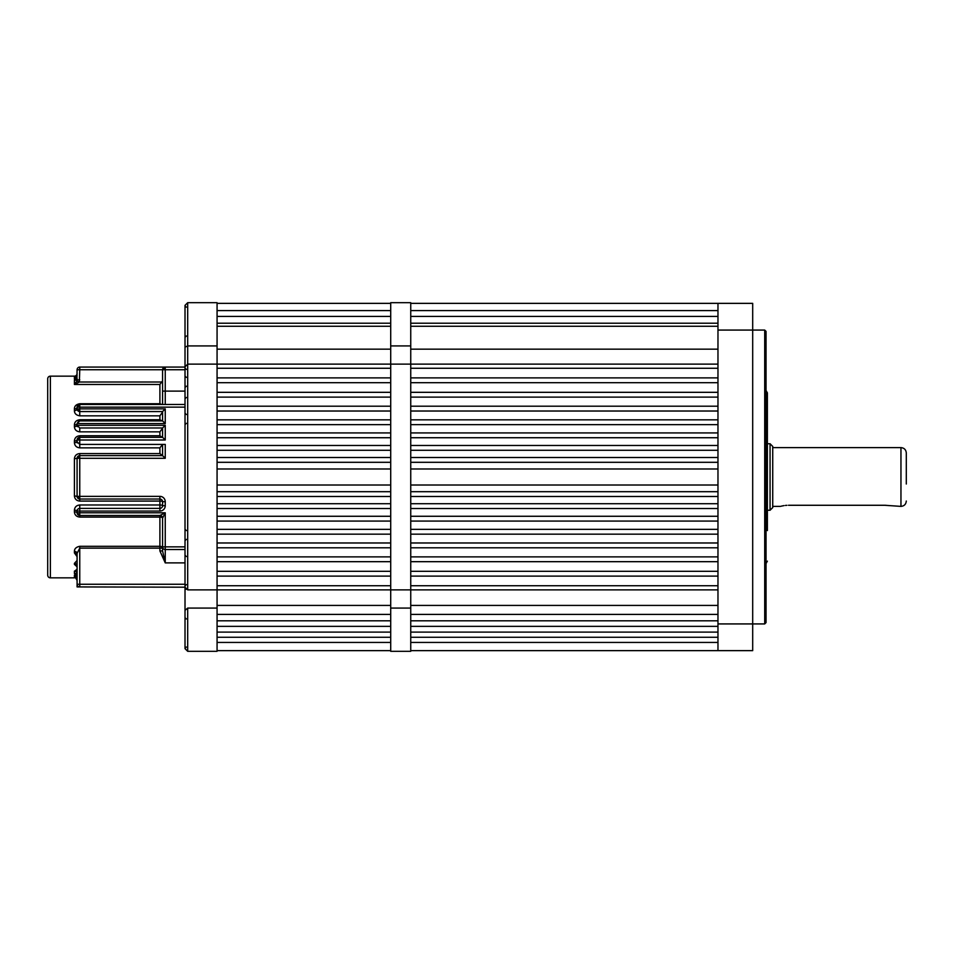 <?xml version="1.0" encoding="UTF-8"?>
<svg xmlns="http://www.w3.org/2000/svg" width="954" height="954" viewBox="0 0 954 954"><rect width="100%" height="100%" fill="white"/><g stroke="black" fill="none" stroke-linecap="round" stroke-linejoin="round"><path stroke-width="1.43" d="M764.714 330.072L766.05 331.408L766.05 622.592L764.714 623.928L764.714 330.072L752.694 330.072L752.694 650.64L410.745 650.64L410.745 642.436L717.968 642.436M766.05 390.532L767.386 392.845L767.386 530.567M717.968 330.072L752.694 330.072L752.694 303.36L717.968 303.36L717.968 650.64M185.016 648.637L187.688 651.308L217.071 651.308L217.071 608.08L187.688 608.08L187.688 651.308L185.016 648.637L185.016 587.199L187.688 589.87L217.071 589.87L217.071 364.13L390.711 364.13L390.711 589.87L217.071 589.87L217.071 614.412L390.711 614.412L390.711 608.08L390.711 651.308L410.745 651.308L410.745 608.08L390.711 608.08L390.711 589.87L410.745 589.87L410.745 364.13L390.711 364.13L390.711 345.92L410.745 345.92L410.745 364.13L717.968 364.13L717.968 368.268L410.745 368.268M390.711 326.268L217.071 326.268L217.071 349.164L390.711 349.164L390.711 302.692L410.745 302.692L410.745 349.164L717.968 349.164M410.745 585.732L717.968 585.732L717.968 589.87L410.745 589.87L410.745 614.412L717.968 614.412M410.745 382.697L717.968 382.697L717.968 377.891L410.745 377.891M410.745 397.126L717.968 397.126L717.968 392.321L410.745 392.321M410.745 411.019L717.968 411.019L717.968 406.201L410.745 406.201M410.745 424.637L717.968 424.637L717.968 419.832L410.745 419.832M410.745 437.731L717.968 437.731L717.968 432.925L410.745 432.925M410.745 450.288L717.968 450.288L717.968 445.482L410.745 445.482M410.745 462.308L717.968 462.308L717.968 457.503L410.745 457.503M410.745 485.014L717.968 485.014L717.968 468.986L410.745 468.986M410.745 496.497L717.968 496.497L717.968 491.692L410.745 491.692M410.745 508.518L717.968 508.518L717.968 503.712L410.745 503.712M410.745 521.075L717.968 521.075L717.968 516.269L410.745 516.269M410.745 534.168L717.968 534.168L717.968 529.363L410.745 529.363M410.745 547.799L717.968 547.799L717.968 542.981L410.745 542.981M410.745 561.679L717.968 561.679L717.968 556.874L410.745 556.874M410.745 576.109L717.968 576.109L717.968 571.303L410.745 571.303M717.968 632.108L410.745 632.108L410.745 637.272L717.968 637.272M717.968 620.815L410.745 620.815L410.745 626.349L717.968 626.349M717.968 326.268L410.745 326.268M717.968 310.587L410.745 310.587M717.968 303.36L410.745 303.36M717.968 323.215L410.745 323.215M410.745 316.418L717.968 316.418M717.968 605.42L410.745 605.42M390.711 620.815L390.711 626.349L217.071 626.349L217.071 620.815L390.711 620.815M390.711 632.108L390.711 637.272L217.071 637.272L217.071 632.108L390.711 632.108M390.711 642.436L390.711 650.64L217.071 650.64L217.071 642.436L390.711 642.436M390.711 310.587L217.071 310.587M390.711 303.36L217.071 303.36M217.071 576.109L390.711 576.109M390.711 571.303L217.071 571.303M390.711 432.925L217.071 432.925M217.071 437.731L390.711 437.731M390.711 377.891L217.071 377.891M217.071 382.697L390.711 382.697M390.711 392.321L217.071 392.321M217.071 397.126L390.711 397.126M217.071 368.268L390.711 368.268M390.711 406.201L217.071 406.201M217.071 411.019L390.711 411.019M217.071 561.679L390.711 561.679M390.711 556.874L217.071 556.874M217.071 547.799L390.711 547.799M390.711 542.981L217.071 542.981M390.711 457.503L217.071 457.503M217.071 462.308L390.711 462.308M217.071 534.168L390.711 534.168M390.711 529.363L217.071 529.363M217.071 450.288L390.711 450.288M390.711 445.482L217.071 445.482M390.711 468.986L217.071 468.986M217.071 485.014L390.711 485.014M217.071 521.075L390.711 521.075M390.711 516.269L217.071 516.269M217.071 508.518L390.711 508.518M390.711 503.712L217.071 503.712M217.071 496.497L390.711 496.497M390.711 491.692L217.071 491.692M390.711 585.732L217.071 585.732M390.711 323.215L217.071 323.215M217.071 316.418L390.711 316.418M217.071 424.637L390.711 424.637M390.711 419.832L217.071 419.832M390.711 605.42L217.071 605.42M185.016 321.581L185.016 337.346L186.352 336.011M159.902 550.935L162.574 550.935L162.574 546.857L162.574 550.935L165.245 562.884L159.902 550.935L159.902 548.145L79.754 548.145L79.754 546.308C76.177 547.024 74.4 548.729 74.412 551.424A2.671 1.968 0 0 1 77.083 553.392L77.083 584.253L77.083 553.392L79.754 548.145L79.754 586.925L185.016 587.199L185.016 305.363L187.688 302.692L217.071 302.692L217.071 326.268M185.016 347.149L187.688 345.92L217.071 345.92L217.071 364.13L187.688 364.13L187.688 589.87M186.054 589.31L185.016 587.199M185.016 610.333L187.688 608.08M185.016 366.801L187.688 364.13L187.688 302.692L185.016 305.363M50.371 376.15L50.371 577.85A2.671 2.671 0 0 1 47.7 575.179L47.7 378.821A2.671 2.671 0 0 1 50.371 376.15L74.412 376.15A2.671 2.671 0 0 0 77.083 373.479M162.574 404.472L162.574 369.747L79.754 369.747L79.361 382.005L74.412 384.462L74.412 380.109L77.083 379.155L75.95 380.217L74.412 380.109L76.57 380.109M50.371 577.85L74.412 577.85L74.412 575.083L77.071 575.083M162.347 437.326L159.902 435.751L79.754 435.751C76.451 436.109 74.674 437.85 74.412 440.951A2.671 0.954 180 0 0 77.083 439.997L77.083 441.738L77.083 439.997A2.671 2.671 0 0 1 79.754 437.326L162.574 437.326L162.574 427.976L79.754 427.976L77.083 425.305L77.083 423.576L79.754 420.905L162.574 420.905L162.574 411.556L79.754 411.556A2.671 2.671 0 0 1 77.083 408.872L77.083 407.143A2.671 2.671 0 0 1 79.754 404.472L185.016 404.472M162.574 455.63L162.574 444.409L159.902 447.855L79.754 447.855L79.754 444.409L165.245 444.409L165.245 458.302L162.574 455.63L79.754 455.63L79.754 453.579C76.511 453.877 74.734 455.618 74.412 458.779L77.083 458.302A2.671 2.671 0 0 1 79.754 455.63L77.083 458.302L77.083 496.366L74.412 495.865C74.746 499.037 76.523 500.778 79.754 501.077L159.902 501.077L159.902 499.037L79.754 499.037A2.671 2.671 0 0 1 77.083 496.366L79.754 499.037L79.754 496.366L159.902 496.366A5.342 5.342 0 0 1 165.245 501.709L165.245 505.715L162.574 505.715L162.574 501.709L162.574 505.715A2.671 2.671 0 0 1 159.902 508.387L159.902 504.976A2.671 0.739 180 0 1 162.574 505.715A2.671 2.671 0 0 1 159.902 508.387L79.754 508.387L79.754 504.976C76.475 505.322 74.698 507.051 74.412 510.187A2.671 0.882 0 0 1 77.083 511.058A2.671 2.671 0 0 1 79.754 508.387L79.754 512.799L165.245 512.799L162.574 518.141A2.671 1.061 0 0 0 159.902 517.08L79.754 517.08C76.463 516.722 74.686 514.993 74.412 511.869L74.412 510.187M185.016 549.528L165.245 549.528A2.671 2.671 0 0 1 162.574 546.857L162.574 518.141A2.671 2.671 0 0 0 159.902 515.47L79.754 515.47A2.671 2.671 0 0 1 77.083 512.799L77.262 510.128M79.754 586.925A2.671 2.671 0 0 1 77.083 584.253A2.671 2.671 0 0 0 79.754 586.925L77.083 586.925L77.083 565.662A2.671 2.29 0 0 0 74.412 563.373L77.083 560.499M159.902 435.751L159.902 431.852L79.754 431.852C76.38 431.411 74.603 429.67 74.412 426.641L74.412 424.947C74.567 421.942 76.344 420.213 79.754 419.748L159.902 419.748L159.902 415.837L79.754 415.837C76.225 415.24 74.436 413.511 74.412 410.637L74.412 408.944C74.4 406.106 76.177 404.365 79.754 403.745L159.902 403.745L159.902 384.462L74.412 384.462L76.892 381.075L77.083 369.747L79.754 369.747L79.754 367.075L185.016 367.075M77.083 566.819L74.412 564.374A2.671 2.313 0 0 1 77.083 566.688L77.083 573.676A2.671 2.492 0 0 0 74.412 571.184L77.083 569.335M77.083 577.683L77.083 578.291M159.902 384.462L162.574 380.896M77.083 554.942A2.671 2.015 0 0 0 74.412 552.938L77.083 556.647M162.574 427.976L165.245 425.305L165.245 439.997L79.754 439.997L79.754 444.409L77.083 441.738A2.671 0.906 180 0 1 74.412 442.644C74.698 445.768 76.475 447.509 79.754 447.855M79.754 453.579L159.902 453.579L162.502 455.63M165.245 439.997L162.574 437.326M77.381 442.954L77.083 441.738M77.083 439.997L79.754 437.326L79.754 439.997L77.083 439.997M165.245 501.709L162.574 501.709A2.671 2.671 0 0 0 159.902 499.037A2.671 2.671 0 0 1 162.574 501.709A2.671 0.632 0 0 0 159.902 501.077L159.902 504.976L79.754 504.976M79.754 546.308L159.902 546.308L159.902 515.47L165.245 512.799L165.245 546.857L185.016 546.857M159.902 431.852L162.574 428.274M77.489 426.712L77.083 425.305L165.245 425.305M79.17 515.398L77.083 512.799A2.671 0.918 0 0 0 74.412 511.869M162.574 411.556L165.245 408.872L165.245 423.576L162.574 420.905M74.412 426.641A2.671 1.336 180 0 0 77.083 425.305M74.412 424.947A2.671 1.383 180 0 0 77.083 423.576L78.55 421.191M159.902 546.308A2.671 1.836 180 0 1 162.574 548.145L159.902 548.145L159.902 546.308M159.902 419.748L162.12 420.905M159.902 415.837L162.574 412.116M79.754 415.837L79.754 411.556L77.083 408.872L165.245 408.872M74.412 410.637A2.671 1.753 180 0 0 77.083 408.872M74.412 408.944A2.671 1.801 180 0 0 77.083 407.143L79.754 404.472L79.754 411.556M77.083 586.925L77.87 586.15M159.902 403.745L161.751 404.472M77.083 378.428L74.412 379.072L77.083 375.316M77.083 575.298L74.412 573.545L74.412 571.184M75.199 573.426L75.915 573.545M77.024 577.683L74.412 575.083M165.245 367.075L162.574 369.747A2.671 2.671 0 0 1 165.245 367.075L165.245 391.116L185.016 391.116M79.754 367.075A2.671 2.671 0 0 0 77.083 369.747A2.671 2.671 0 0 1 79.754 367.075M79.754 379.871L77.083 379.871M162.359 382.005L79.361 382.005L76.892 381.075M772.728 477L772.728 507.588L770.057 510.259L770.057 443.741L772.728 446.412L772.728 477M906.3 501.041C905.978 504.284 904.201 506.073 900.958 506.383L900.958 447.617C904.201 447.927 905.978 449.716 906.3 452.959L906.3 484.012M788.469 505.274C778.13 506.491 778.13 506.491 788.469 505.274L884.644 505.274L900.958 506.383M889.104 505.62L887.721 505.441M886.218 505.31L884.644 505.274M786.883 505.322L785.392 505.441M784.009 505.62L782.817 505.835M782.781 505.835L781.087 506.216M764.714 623.928L717.968 623.928M185.016 562.884L165.245 562.884L165.245 546.857L162.574 546.857M77.083 584.253L185.016 584.253M77.083 511.058L159.902 511.058A5.342 5.342 0 0 0 165.245 505.715M185.016 407.143L77.083 407.143M165.245 423.576L77.083 423.576M165.245 458.302L79.754 458.302L79.754 496.366L77.083 496.366M185.016 369.747L162.574 369.747M162.574 391.116L165.245 391.116L165.245 404.472M74.412 564.374L74.412 563.373M74.412 552.938L74.412 551.424M74.412 495.865L74.412 458.779M159.902 453.579L159.902 447.855M74.412 442.644L74.412 440.951M77.083 379.072L74.412 379.072L74.412 376.15M77.083 458.302L79.754 458.302L79.754 455.63M159.902 499.037L159.902 496.366M79.754 499.037L79.754 501.077M79.754 435.751L79.754 437.326M79.754 517.08L79.754 512.799L77.083 512.799M79.754 431.852L79.754 427.976M79.754 419.748L79.754 420.905M79.754 403.745L79.754 404.472M159.902 511.058L159.902 508.387M766.05 563.468L767.386 561.155M186.352 307.164L185.016 305.817M186.352 369.413L185.016 368.077M186.352 618.979L185.016 617.643M186.352 556.54L185.016 555.204M186.352 414.513L185.016 413.177M186.352 377.379L185.016 376.043M186.352 530.567L185.016 529.231M186.352 539.38L185.016 540.715M186.352 386.191L185.016 387.527M186.352 423.326L185.016 424.661M186.352 584.587L185.016 585.923M186.352 647.027L185.016 648.362M186.352 397.46L185.016 398.796M74.412 577.85C75.032 577.134 75.915 578.029 77.083 580.521M780.455 506.383L772.728 506.383M767.386 510.259L770.057 510.259M767.386 443.741L770.057 443.741M900.958 447.617L772.728 447.617"/></g></svg>

